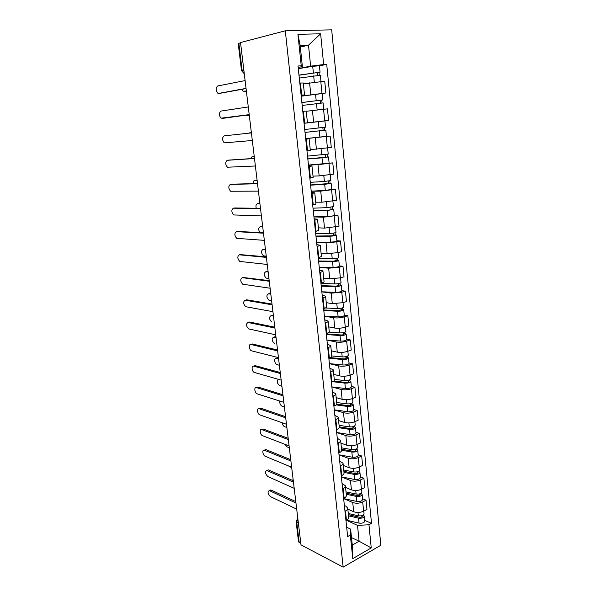 <?xml version="1.0" encoding="UTF-8"?>
<svg xmlns="http://www.w3.org/2000/svg" width="597" height="597" viewBox="0 0 597 597"><rect width="100%" height="100%" fill="white"/><g stroke="black" fill="none" stroke-linecap="round" stroke-linejoin="round"><path stroke-width="0.9" d="M343.171 567.15L380.834 545.248L331.693 29.85L285.299 30.813L343.171 567.15L301 544.852L240.524 42.544L285.299 30.813M243.837 70.08L241.509 70.655L238.225 43.574L238.852 43.297L242.136 70.446L244.263 73.588M240.561 42.85L238.852 43.297M300.851 543.583L298.552 541.889M347.827 509.144L353.678 511.733C356.939 512.875 360.26 512.689 363.625 511.189L366.946 509.413L366.043 500.204L362.7 501.958C359.327 503.443 355.999 503.629 352.73 502.517L343.648 498.607M344.372 505.48L345.805 506.114L347.715 508.077C347.827 509.144 347.081 510.114 345.476 510.987L346.461 520.36C348.058 519.472 348.805 518.48 348.693 517.39L347.73 508.219M346.461 520.36L345.969 520.629M362.558 498.749L366.043 500.204M345.476 510.987L344.984 511.248M345.559 487.443L351.432 489.861C354.708 490.928 358.043 490.734 361.439 489.286L364.797 487.57L363.879 478.242L360.506 479.928C357.103 481.354 353.752 481.555 350.469 480.525L341.357 476.876M343.626 498.368L344.118 498.122C345.73 497.264 346.484 496.316 346.379 495.279L345.409 485.965M360.379 476.876L363.879 478.242M342.044 483.391L345.394 485.831C345.499 486.846 344.738 487.771 343.118 488.615L342.618 488.861M343.26 465.444L349.148 467.697C352.446 468.682 355.805 468.481 359.23 467.078L362.61 465.436L361.685 455.981L358.282 457.593C354.842 458.966 351.476 459.183 348.178 458.227L339.029 454.847M341.245 475.809L341.745 475.563C343.372 474.742 344.133 473.839 344.036 472.861L343.051 463.406M358.17 454.713L361.685 455.981M339.678 460.996L343.036 463.279C343.133 464.235 342.365 465.115 340.73 465.929L340.223 466.167M340.932 443.146L346.842 445.228C350.148 446.131 353.528 445.914 356.984 444.571L360.401 442.996L359.454 433.407L356.021 434.952C352.558 436.273 349.163 436.497 345.857 435.623L336.678 432.512M338.827 452.922L339.335 452.69C340.977 451.907 341.753 451.048 341.663 450.131L340.656 440.534M355.931 432.243L359.454 433.407M337.29 438.295L340.641 440.414C340.738 441.31 339.954 442.146 338.305 442.922L337.798 443.146M338.566 420.542L344.499 422.437C347.82 423.266 351.223 423.027 354.708 421.743L358.155 420.243L357.2 410.52L353.737 411.99C350.238 413.251 346.827 413.49 343.499 412.706L334.29 409.878M336.38 429.721L336.895 429.497C338.551 428.743 339.342 427.937 339.253 427.071L338.23 417.333M353.663 409.467L357.2 410.52M334.857 415.273L338.223 417.221C338.305 418.064 337.514 418.848 335.85 419.587L335.335 419.803M336.171 397.617L342.126 399.341C345.462 400.072 348.887 399.826 352.402 398.602L355.887 397.177L354.909 387.319L351.417 388.714C347.887 389.916 344.447 390.162 341.111 389.468L331.865 386.931M333.902 406.184L334.417 405.967C336.089 405.259 336.887 404.497 336.805 403.699L335.775 393.811M351.357 386.371L354.909 387.319M332.395 391.923L335.76 393.707C335.842 394.483 335.044 395.221 333.357 395.915L332.835 396.124M333.745 374.379L339.715 375.909C343.066 376.558 346.514 376.297 350.058 375.132L353.581 373.782L352.596 363.789L349.058 365.103C345.499 366.245 342.044 366.506 338.686 365.901L329.417 363.655M331.38 382.304L331.902 382.102C333.596 381.431 334.402 380.722 334.327 379.983L333.275 369.946M349.029 362.954L352.596 363.789M329.895 368.245L333.268 369.849C333.342 370.565 332.529 371.244 330.828 371.909L330.305 372.103M331.283 350.82L337.275 352.148C340.633 352.708 344.111 352.431 347.685 351.327L351.237 350.058L350.238 339.917L346.678 341.156C343.081 342.23 339.596 342.514 336.23 341.999L326.925 340.059M328.828 358.088L329.35 357.894C331.066 357.26 331.88 356.603 331.813 355.931L342.2 356.909C345.633 356.961 347.655 356.431 348.267 355.327L347.864 351.267M346.663 339.2L350.238 339.917M327.365 344.23L330.738 345.648C330.805 346.297 329.977 346.932 328.26 347.551L327.731 347.73M328.783 326.917L334.798 328.051C338.171 328.514 341.671 328.223 345.282 327.186L348.864 325.999L347.85 315.716L344.253 316.865C340.626 317.88 337.118 318.171 333.738 317.753L324.402 316.134M326.231 333.507L326.768 333.335C328.492 332.738 329.328 332.141 329.26 331.529L328.178 321.179M344.26 315.112L347.85 315.716M324.798 319.865L328.171 321.096C328.231 321.679 327.395 322.261 325.663 322.835L325.126 323.007M326.246 302.679L332.283 303.604L342.842 302.694L346.461 301.589L345.432 291.157L341.797 292.231L331.208 293.157L321.843 291.866M323.604 308.574L324.141 308.41C325.887 307.858 326.731 307.313 326.678 306.776L325.574 296.254M341.827 290.679L345.432 291.157M322.186 295.149L325.566 296.187C325.619 296.702 324.768 297.224 323.022 297.754L322.477 297.91M323.678 278.098L329.738 278.806L340.365 277.851L344.021 276.829L342.976 266.247L339.305 267.232L328.648 268.21L319.246 267.247M320.932 283.269L321.477 283.12C323.238 282.612 324.096 282.12 324.052 281.65L322.932 270.971M339.357 265.896L342.976 266.247M319.544 270.075L322.925 270.911C322.97 271.351 322.111 271.814 320.335 272.307L319.791 272.448M321.074 253.15L327.149 253.643L337.85 252.643L341.544 251.71L340.484 240.972L336.775 241.867L326.044 242.889L316.611 242.27M318.223 257.591L318.776 257.449C320.552 256.986 321.425 256.561 321.387 256.158L320.253 245.307M336.85 240.748L340.484 240.972M316.858 244.628L320.246 245.263L317.067 246.606M318.425 227.845L324.522 228.114L339.029 226.226L337.954 215.323L323.402 217.196L313.94 216.935M315.477 231.517L318.679 230.285L317.529 219.263M334.313 215.233L337.954 215.323M314.134 218.8L317.522 219.226L314.298 220.375M315.746 202.174L321.858 202.204L336.477 200.361L335.387 189.301L320.723 191.13L311.224 191.227M312.686 205.055L315.94 204.025L314.768 192.824M331.731 189.346L335.387 189.301M311.373 192.592L314.761 192.801L311.492 193.741M313.022 176.115L319.156 175.914L333.895 174.108L332.783 162.884L318 164.668L308.477 165.145M309.85 178.19L313.149 177.369L311.962 165.988M308.47 165.063L332.783 162.884M308.567 165.988L311.955 165.973L308.642 166.705M310.253 149.668L331.268 147.466L330.141 136.071L305.686 138.668M306.977 150.914L310.321 150.31L309.112 138.735L305.746 139.243M325.925 136.459L330.141 136.071M305.716 138.982L309.112 138.735M328.596 120.422L304.052 123.221L328.596 120.422L327.454 108.855L309.895 110.87M307.448 122.825L306.224 111.072L302.806 111.363M301.194 96.117L325.887 92.96L324.731 81.222L303.858 83.849M301.082 95.08L304.53 94.923L301.134 95.55M322.134 93.542L325.887 92.96M304.53 94.908L303.283 82.983L299.813 83.043M351.514 537.584L359.11 541.24L357.499 525.375L346.514 520.33M346.67 527.27L350.626 529.129L352.29 545.083L359.11 541.24L371.244 547.934L352.782 558.613L350.32 535.069L350.626 529.129M300.351 47.073L308.5 45.193L300.187 45.491L302.388 66.618L301.239 65.812L298.015 65.991L347.648 536.546L350.32 535.069M301.239 65.812L297.948 34.342L320.626 33.783L323.656 64.551L310.634 66.148L308.5 45.193L320.626 33.783M357.499 525.375L368.961 524.778L371.513 523.368L326.716 64.379L323.656 64.551M368.961 524.778L371.244 547.934M298.291 68.603L310.634 66.148M302.388 66.618L298.172 67.461M364.707 520.323L371.513 523.368M319.425 65.819L326.716 64.379M352.782 558.613L352.29 545.083M300.187 45.491L297.948 34.342M269.62 490.458L271.023 490.018L295.418 501.398M295.97 503.04L269.337 490.585C267.366 491.719 267.71 493.712 270.351 496.57L296.702 509.151M348.409 514.681L359.566 517.256C361.155 517.412 362.066 517.077 362.312 516.256L361.946 515.644M348.529 515.838L358.558 518.151C361.864 518.487 363.767 517.793 364.282 516.077L363.304 515.01M346.715 520.226L359.066 523.129C362.364 523.472 364.267 522.771 364.774 521.039L364.289 516.151M348.379 514.42L349.566 514.95M361.797 515.689L361.916 516.898M348.282 513.495L358.319 515.801C361.625 516.129 363.536 515.435 364.051 513.726L363.789 511.099M291.515 479.988L292.866 480.182M267.068 470.391L268.456 469.929L292.97 480.622M293.455 482.152L266.829 470.503C264.784 471.637 265.105 473.652 267.784 476.533L294.202 488.339M264.493 450.078L265.866 449.593L290.635 459.63M290.903 460.996L264.284 450.168C261.859 449.265 262.77 455.377 265.187 456.242L291.664 467.264M346.156 493.167L357.372 495.547C358.969 495.689 359.887 495.368 360.14 494.577L359.625 494.077L361.051 493.346L362.125 494.398C361.595 496.032 359.678 496.704 356.357 496.413L356.864 501.458C360.185 501.756 362.103 501.084 362.625 499.428L362.125 494.465M346.275 494.264L356.357 496.413M343.648 498.585L356.864 501.458M359.61 493.898L359.737 495.197M288.344 465.884L291.717 467.705M346.029 491.898L356.111 494.025C359.431 494.316 361.357 493.644 361.886 492.018L361.603 489.197M343.879 471.369L355.148 473.548C356.752 473.667 357.678 473.354 357.939 472.608L357.424 472.137L358.857 471.436L359.931 472.421C359.394 473.981 357.454 474.63 354.118 474.369L354.633 479.481C357.969 479.749 359.909 479.1 360.439 477.518L359.939 472.488M343.991 472.406L354.118 474.369M341.35 476.846L354.633 479.481M357.394 471.809L357.528 473.197M284.978 444.332L287.023 446.832L289.306 447.72M343.738 470.003L353.872 471.951C357.215 472.205 359.155 471.555 359.692 470.011L359.394 466.996M261.882 429.512L263.18 428.982L288.179 438.317M288.329 439.564L261.717 429.571C259.225 428.601 260.091 434.892 262.553 435.698L289.09 445.907M285.709 417.84L259.098 408.714L260.576 408.147L285.567 416.676M259.098 408.714C256.553 407.706 257.389 414.161 259.889 414.9L286.485 424.273M256.62 387.483L257.882 387.028L282.933 394.751M283.06 395.833L256.389 387.572C253.882 386.655 254.635 393.027 257.12 393.811L283.844 402.356M341.566 449.265L352.894 451.242C354.506 451.347 355.439 451.048 355.708 450.339L355.193 449.892L356.64 449.22L357.715 450.145C357.163 451.623 355.208 452.25 351.849 452.026L352.372 457.212C355.73 457.444 357.678 456.809 358.23 455.317L357.722 450.205M341.671 450.242L351.849 452.026M339.029 454.81L352.372 457.212M355.14 449.414L355.29 450.892M282.217 422.766C282.5 424.706 283.291 426.004 284.582 426.668L286.873 427.489M341.417 447.81L351.603 449.578C354.961 449.787 356.916 449.168 357.469 447.698L357.148 444.489M339.23 426.862L350.603 428.631C352.223 428.713 353.17 428.422 353.439 427.758L352.931 427.348L354.387 426.706L355.461 427.564C354.902 428.952 352.931 429.556 349.551 429.377L350.081 434.631C353.454 434.825 355.424 434.213 355.984 432.803L355.469 427.624M339.141 427.75L349.551 429.377M336.671 432.482L350.081 434.631M352.864 426.706L353.021 428.288M279.859 401.08C279.56 403.415 280.306 405.139 282.112 406.251L284.403 407.005M339.066 425.318L349.297 426.892C352.678 427.064 354.648 426.467 355.215 425.086L354.879 421.669M354.334 426.176L354.387 426.706M336.768 404.139L348.29 405.706C349.917 405.773 350.872 405.49 351.148 404.87L350.633 404.49L352.111 403.878L353.185 404.669C352.603 405.967 350.618 406.55 347.223 406.408L347.76 411.736C351.155 411.885 353.14 411.303 353.715 409.982L353.185 404.721M336.23 404.908L347.223 406.408M334.283 409.841L347.76 411.736M350.551 403.691L350.723 405.363M278.56 379.393C276.59 380.983 276.911 383.043 279.538 385.565L281.911 386.266M336.686 402.505L346.961 403.885C350.364 404.02 352.349 403.445 352.931 402.154L352.573 398.535M352.036 403.176L352.111 403.878M253.964 366.043L255.15 365.64L280.254 372.535M280.374 373.528L253.643 366.155C251.18 365.327 251.852 371.625 254.315 372.446L281.172 380.14M333.798 381.05L345.939 382.461C347.573 382.505 348.536 382.237 348.82 381.655L348.305 381.311L349.797 380.729L350.872 381.453C350.275 382.662 348.275 383.222 344.857 383.117L345.402 388.52C348.82 388.632 350.82 388.072 351.409 386.841L350.872 381.505M332.79 381.714L344.857 383.117M331.865 386.886L345.402 388.52M348.208 380.349L348.387 382.117M278.627 359.028L276.321 358.439C273.822 357.663 274.441 363.842 276.933 364.618L279.381 365.267M334.268 379.386L344.596 380.565C348.014 380.655 350.021 380.102 350.618 378.908L350.23 375.065M276.553 358.364L278.523 358.14M349.708 379.864L349.797 380.729M251.285 344.327L252.382 343.976L277.545 350.014M277.657 350.932L250.867 344.462C248.442 343.723 249.039 349.954 251.471 350.812L278.463 357.625M330.096 357.603L343.551 358.887C345.2 358.909 346.17 358.655 346.461 358.118L345.947 357.804L347.447 357.26L348.521 357.916C347.917 359.028 345.894 359.558 342.462 359.506L343.014 364.983C346.447 365.051 348.469 364.513 349.066 363.379L348.529 357.961M328.835 358.193L342.462 359.506M329.41 363.61L343.014 364.983M345.835 356.67L346.021 358.551M276.06 337.686L273.747 337.171C271.463 338.492 271.65 340.574 274.292 343.402L274.508 343.469M274.075 337.066L275.963 336.872M347.342 356.215L347.447 357.26M248.576 322.335L249.583 322.029L274.799 327.193M274.896 328.022L248.053 322.484C245.837 323.85 246.016 325.984 248.591 328.902L275.71 334.805M326.268 333.865L341.133 334.977C342.79 334.977 343.768 334.738 344.066 334.253L343.551 333.969L345.073 333.462L346.148 334.036C345.521 335.059 343.484 335.559 340.029 335.551L340.596 341.103C344.044 341.126 346.081 340.618 346.7 339.581L346.148 334.081M326.343 334.521L340.029 335.551M326.917 340.014L340.596 341.103M343.424 332.663L343.618 334.641M273.456 316.067L271.142 315.634C268.874 317 269.031 319.089 271.62 321.925L271.911 322.014M329.037 332.133L339.76 332.917C343.223 332.925 345.26 332.425 345.887 331.417L345.454 327.126M271.575 315.507L273.366 315.343M344.947 332.23L345.073 333.462M245.837 300.052L246.748 299.798L272.008 304.067M272.098 304.798L245.203 300.224C243.001 301.634 243.158 303.791 245.68 306.701L272.926 311.679M323.746 309.925L338.678 310.724L342.656 309.321L343.73 309.821C343.096 310.738 341.044 311.216 337.566 311.253L338.133 316.888C341.611 316.865 343.663 316.38 344.29 315.44L343.738 309.858M323.805 310.507L337.566 311.253M324.395 316.082L338.133 316.888M340.977 308.306L341.185 310.395M270.822 294.172L268.501 293.821C266.24 295.224 266.381 297.343 268.911 300.164L271.605 300.657M325.365 307.962L337.29 308.582C340.775 308.545 342.827 308.067 343.469 307.164L343.021 302.642M269.046 293.664L270.74 293.53M342.514 307.903L342.656 309.321M243.069 277.478L269.187 280.62M269.262 281.254L242.307 277.672C240.128 279.127 240.263 281.306 242.733 284.217L270.105 288.232M321.186 285.642L336.193 286.127L340.215 284.829L341.283 285.262C340.633 286.075 338.559 286.523 335.066 286.605L335.641 292.321C339.133 292.254 341.208 291.799 341.857 290.963L341.29 285.291M321.238 286.157L335.066 286.605M321.835 291.806L335.641 292.321M338.499 283.597L338.715 285.799M268.15 272.001L265.822 271.725C263.583 273.172 263.702 275.314 266.172 278.135L268.941 278.568M320.955 283.478L334.79 283.896C338.29 283.806 340.365 283.366 341.014 282.56L340.544 277.799M266.493 271.553L268.083 271.434M340.051 283.217L340.215 284.829M240.27 254.613L266.329 256.844M266.389 257.389L239.382 254.815C237.21 256.329 237.33 258.531 239.74 261.434L267.24 264.456M318.589 261.016L333.671 261.173L337.73 259.993L338.805 260.337C338.133 261.046 336.044 261.471 332.529 261.598L333.111 267.404C336.626 267.284 338.715 266.859 339.38 266.12L338.805 260.367M318.634 261.449L332.529 261.598M319.238 267.18L333.111 267.404M335.984 258.531L336.215 260.844M265.419 249.531L263.113 249.345C260.889 250.844 260.986 253.001 263.404 255.822L266.247 256.188M318.35 258.74L332.245 258.852C335.768 258.717 337.865 258.3 338.529 257.606L338.029 252.598M263.919 249.158L263.113 249.345M337.551 258.18L337.73 259.993M237.442 231.449L263.426 232.74M263.478 233.188L236.419 231.658C234.263 233.218 234.36 235.449 236.718 238.345L264.344 240.36M315.955 236.031L331.111 235.852L335.215 234.793L336.283 235.061L336.872 240.927C336.186 241.546 334.081 241.949 330.551 242.113L316.604 242.203M315.992 236.39L329.954 236.225C333.492 236.046 335.604 235.658 336.283 235.061M333.424 233.099L333.671 235.531M261.314 226.472L260.367 226.666C258.419 227.569 258.225 229.532 259.792 232.539M315.701 233.636L329.671 233.442C333.208 233.255 335.32 232.867 336.007 232.278L335.484 227.017M335.014 232.778L335.215 234.793M234.576 207.972L260.479 208.308M260.523 208.644L233.412 208.189C231.27 209.808 231.352 212.062 233.651 214.95L261.396 215.92M313.276 210.689L328.514 210.159L333.73 209.405L327.335 210.48L327.947 216.457C331.499 216.241 333.626 215.868 334.32 215.36L333.73 209.42M313.306 210.965L327.335 210.48M313.932 216.868L327.947 216.457M330.835 207.293L331.096 209.838M259.926 203.719L257.591 203.696C256.076 204.114 255.62 205.629 256.232 208.234M313.015 208.174L327.052 207.652L333.447 206.584L332.895 201.062M258.673 203.495L257.591 203.696M332.432 206.995L332.656 209.226M231.681 184.189L257.501 183.525M257.523 183.757L230.367 184.406C228.241 186.077 228.308 188.353 230.554 191.249L258.411 191.13M310.567 184.966L331.134 183.369L324.686 184.354L325.305 190.421L331.738 189.413L331.134 183.383M310.589 185.167L324.686 184.354M311.216 191.152L325.305 190.421M328.208 181.1L328.477 183.772M257.12 180.354L254.77 180.428C253.635 180.63 253.091 181.697 253.128 183.63M310.291 182.331L324.395 181.481L330.85 180.51L330.275 174.72M256.009 180.227L257.091 180.152M329.82 180.839L330.066 183.279M228.748 160.093L254.471 158.392M254.486 158.518L227.278 160.294C225.173 162.026 225.218 164.332 227.412 167.22L255.389 165.996M307.813 158.877L328.507 156.951L321.999 157.832L322.619 163.988M307.828 158.989L321.999 157.832M325.537 154.511L325.82 157.31M254.27 156.683L251.919 156.847L250.374 158.66M307.522 156.115L328.216 154.048L327.611 147.981M310.261 149.705L312.321 149.519M253.315 156.645L254.255 156.571M327.163 154.28L327.432 156.944M224.144 135.855L251.404 132.9L224.144 135.855C222.054 137.646 222.084 139.982 224.226 142.87L252.315 140.496M305.022 132.392L325.828 130.131L326.455 136.355L305.671 138.586M305.022 132.422L325.828 130.131M322.828 127.527L323.126 130.452M249.024 132.944L251.374 132.676L248.359 133.228M304.716 129.504L325.537 127.183L324.917 120.93L318.328 121.676L318.962 127.959M304.06 123.303L318.328 121.676M324.477 127.325L324.761 130.221M249.21 114.699L223.494 118.266M248.277 106.938L220.972 111.079C218.898 112.93 218.912 115.296 221.002 118.184L249.203 114.639M321.164 109.505L318.35 109.818M302.179 105.453L323.119 102.908L323.731 109.236M306.246 111.288L323.746 109.229M301.873 102.557L320.604 100.169L320.089 100.266L320.38 103.132M245.516 115.214L246.957 115.9L249.315 115.579M301.866 102.49L322.82 99.915L321.753 100.109L322.037 102.968M301.201 96.199L322.186 93.565L322.82 99.908M249.322 115.631L248.464 115.751M320.089 100.192L321.753 100.109M246.068 88.58L220.159 93.289M245.106 80.588L217.756 85.961C215.696 87.871 215.696 90.274 217.741 93.162L218.711 93.401L246.046 88.393M299.291 78.08L320.365 75.267L320.985 81.498M298.993 75.229L317.828 72.491L317.32 72.633L317.589 75.356M241.77 89.363L243.016 91.214L246.36 91.028M298.978 75.073L320.059 72.23L318.999 72.528L319.268 75.229M298.299 68.685L312.709 66.319L319.417 65.782L320.059 72.222M246.382 91.184L245.367 91.341M317.305 72.468L318.999 72.528M309.589 82.849L310.806 94.617M312.44 110.535L313.626 122.124M315.238 137.803L316.417 149.22M318 164.668L319.156 175.914M320.723 191.13L321.858 202.204M323.402 217.196L324.522 228.114M326.044 242.889L327.149 253.643M328.648 268.21L329.738 278.806M331.208 293.157L332.283 303.604M333.738 317.753L334.798 328.051M336.23 341.999L337.275 352.148M338.686 365.901L339.715 375.909M341.111 389.468L342.126 399.341M343.499 412.706L344.499 422.437M345.857 435.623L346.842 445.228M348.178 458.227L349.148 467.697M350.469 480.525L351.432 489.861M352.73 502.517L353.678 511.733M303.38 111.303L304.627 123.146M306.321 139.168L307.545 150.832M309.209 166.615L310.418 178.1M312.052 193.637L313.246 204.95M314.858 220.256L316.029 231.397M317.619 246.471L318.776 257.449M320.335 272.307L321.477 283.12M323.022 297.754L324.141 308.41M325.663 322.835L326.768 333.335M328.26 347.551L329.35 357.894M330.828 371.909L331.902 382.102M333.357 395.915L334.417 405.967M335.85 419.587L336.895 429.497M338.305 442.922L339.335 452.69M340.73 465.929L341.745 475.563M343.118 488.615L344.118 498.122M300.403 82.998L301.672 95.027M323.559 109.251L324.716 120.863M326.283 136.571L327.425 148.011M328.962 163.488L330.089 174.757M331.611 190.003L332.716 201.099M334.208 216.121L335.305 227.061M336.775 241.867L337.85 252.643M339.305 267.232L340.365 277.851M341.797 292.231L342.842 302.694M344.253 316.865L345.282 327.186M346.678 341.156L347.685 351.327M349.058 365.103L350.058 375.132M351.417 388.714L352.402 398.602M353.737 411.99L354.708 421.743M356.021 434.952L356.984 444.571M358.282 457.593L359.23 467.078M360.506 479.928L361.439 489.286M362.7 501.958L363.625 511.189M320.79 81.505L321.97 93.296M297.881 518.927L296.739 522.151L299.224 542.725M298.366 522.965L296.067 521.338M297.284 518.711L297.799 518.233M269.598 490.682L271.023 490.018M358.558 518.151L359.066 523.129M357.984 512.487L358.319 515.801M292.485 480.018L292.052 480.219M267.023 470.57L268.456 469.929M264.411 450.213L265.866 449.593M355.76 490.555L356.111 494.025M353.506 468.317L353.872 471.951M261.77 429.594L263.232 429.004M256.389 387.572L257.882 387.028M351.215 445.78L351.603 449.578M348.894 422.922L349.297 426.892M346.544 399.751L346.961 403.885M253.643 366.155L255.15 365.64M344.163 376.252L344.596 380.565M277.762 357.954L276.321 358.439M250.867 344.462L252.382 343.976M341.738 352.409L342.2 356.909M275.202 336.708L273.747 337.171M248.053 322.484L249.583 322.029M339.29 328.238L339.76 332.917M272.605 315.194L271.142 315.634M245.203 300.224L246.748 299.798M336.798 303.709L337.29 308.582M269.978 293.411L268.501 293.821M242.307 277.672L243.875 277.277M334.275 278.829L334.79 283.896M267.314 271.344L265.822 271.725M239.382 254.815L240.957 254.456M331.708 253.576L332.245 258.852M236.419 231.658L238.009 231.33M329.954 236.225L330.551 242.113M329.111 227.957L329.671 233.442M233.412 208.189L235.017 207.89M326.477 201.958L327.052 207.652M230.367 184.406L231.987 184.145M323.798 175.57L324.395 181.481M256.322 180.175L254.77 180.428M227.278 160.294L228.912 160.071M321.082 148.787L321.701 154.921M253.479 156.623L251.919 156.847M319.268 130.915L319.902 137.161M221.912 118.422L223.577 118.258M316.492 103.587L317.134 109.93M315.537 94.207L316.186 100.587M248.546 115.743L246.957 115.9M218.711 93.401L220.39 93.274M313.679 75.841L314.32 82.17M312.709 66.319L313.365 72.797M245.598 91.326L244.001 91.445M295.597 499.958L295.918 502.637M293.037 478.69L293.358 481.369M290.44 457.145L290.769 459.817M287.814 435.31L288.135 437.982M285.15 413.184L285.47 415.855M282.448 390.751L282.769 393.43M279.709 368.013L280.038 370.7M276.933 344.962L277.262 347.655M274.12 321.589L274.448 324.298M271.269 297.896L271.598 300.619M268.374 273.859L268.702 276.605M265.441 249.486L265.777 252.255M262.464 224.763L262.799 227.561M259.441 199.689L259.785 202.517M256.382 174.249L256.725 177.115M253.277 148.437L253.621 151.347M250.121 122.243L250.479 125.198M246.919 95.669L247.285 98.677M330.745 345.738L331.813 355.931M241.509 70.655L243.949 73.438M298.56 541.949L296.075 521.42L297.821 518.405M269.337 490.585L270.762 489.921M292.224 479.928L291.814 480.115M266.829 470.503L268.262 469.861M264.284 450.168L265.74 449.548M261.717 429.571L263.18 428.982M328.507 156.959L329.111 163.078"/></g></svg>
